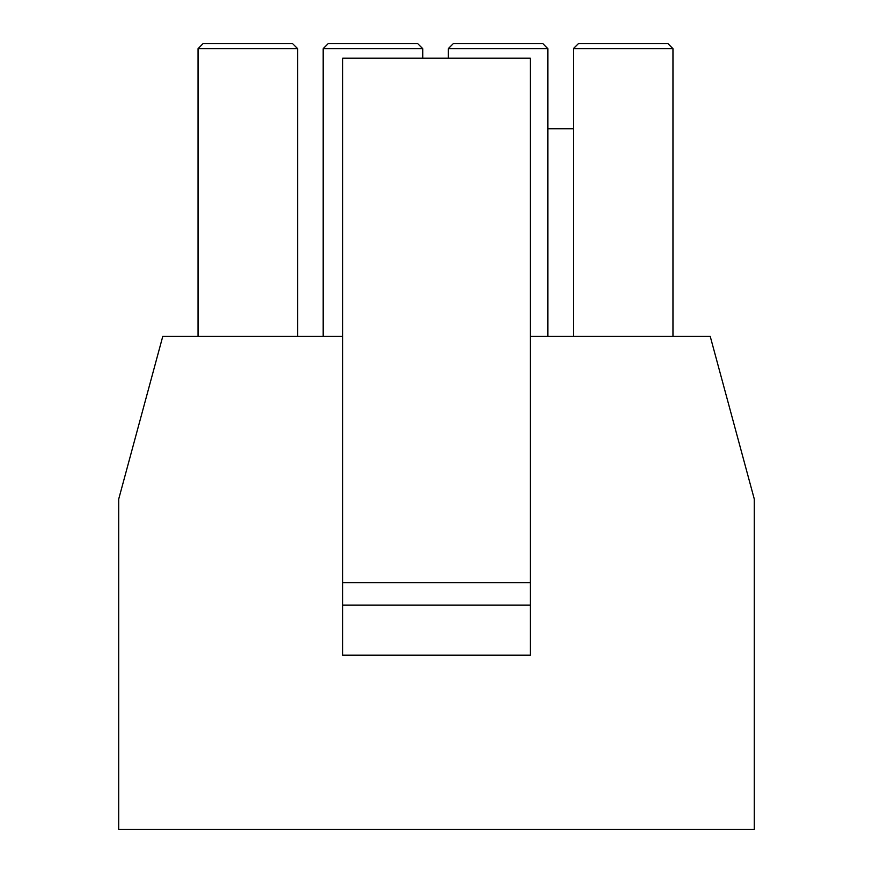<?xml version="1.0" encoding="UTF-8"?>
<svg xmlns="http://www.w3.org/2000/svg" width="873" height="873" viewBox="0 0 873 873"><rect width="100%" height="100%" fill="white"/><g stroke="black" fill="none" stroke-linecap="round" stroke-linejoin="round"><path stroke-width="1.31" d="M530.337 582.629L530.337 655.197L342.663 655.197L342.663 58.164L530.337 58.164L530.337 582.629L342.663 582.629M573.375 48.659L578.373 43.65L667.954 43.65L672.963 48.659L573.375 48.659L573.375 336.411M198.04 48.659L297.628 48.659L292.619 43.65L203.038 43.65L198.04 48.659L198.04 336.411M297.628 48.659L297.628 336.411M323.152 48.659L422.739 48.659L417.731 43.65L328.15 43.65L323.152 48.659L323.152 336.411M422.739 48.659L422.739 58.164M448.264 48.659L547.851 48.659L542.842 43.65L453.262 43.65L448.264 48.659L448.264 58.164M547.851 48.659L547.851 336.411M530.337 336.411L710.24 336.411L754.283 499.05L754.283 829.35L118.717 829.35L118.717 499.05L162.76 336.411L342.663 336.411M672.963 48.659L672.963 336.411M530.337 605.153L342.663 605.153M547.851 128.724L573.375 128.724"/></g></svg>

